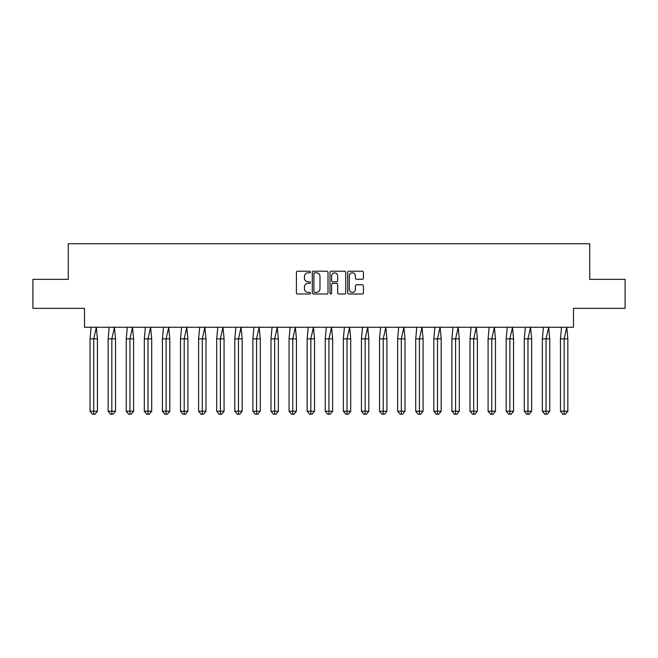 <?xml version="1.0" encoding="UTF-8"?>
<svg xmlns="http://www.w3.org/2000/svg" width="658" height="658" viewBox="0 0 658 658"><rect width="100%" height="100%" fill="white"/><g stroke="black" fill="none" stroke-linecap="round" stroke-linejoin="round"><path stroke-width="0.99" d="M310.444 272.017A0.798 0.798 0 0 0 309.647 271.219L297.548 271.219A1.135 1.135 0 0 0 296.413 272.363L296.413 292.851A1.135 1.135 0 0 0 297.548 293.994L309.647 293.994A0.798 0.798 0 0 0 310.444 293.197A0.798 0.798 0 0 0 309.647 292.399L308.084 292.399A3.644 3.644 0 0 1 304.44 288.755L304.44 287.044A3.644 3.644 0 0 1 308.084 283.401L309.647 283.401A0.798 0.798 0 0 0 310.444 282.611A0.798 0.798 0 0 0 309.647 281.813L308.084 281.813A3.644 3.644 0 0 1 304.44 278.169L304.44 276.459A3.644 3.644 0 0 1 308.084 272.815L309.647 272.815A0.798 0.798 0 0 0 310.444 272.017M32.9 279.362L32.9 308.355L84.512 308.355L84.512 327.256L573.488 327.256L573.488 308.355L625.1 308.355L625.1 279.362L589.724 279.362L589.724 243.756L68.276 243.756L68.276 279.362L32.9 279.362M362.27 279.247A1.135 1.135 0 0 0 363.405 278.112L363.405 272.363A1.135 1.135 0 0 0 362.27 271.219L348.839 271.219A1.135 1.135 0 0 0 347.695 272.363L347.695 292.851A1.135 1.135 0 0 0 348.839 293.994L362.27 293.994A1.135 1.135 0 0 0 363.405 292.851L363.405 285.909A1.135 1.135 0 0 0 362.27 284.774L356.521 284.774A1.135 1.135 0 0 0 355.386 285.909L355.386 289.356A3.043 3.043 0 0 1 352.334 292.399A3.043 3.043 0 0 1 349.291 289.356L349.291 275.858A3.043 3.043 0 0 1 352.334 272.815A3.043 3.043 0 0 1 355.386 275.858L355.386 278.112A1.135 1.135 0 0 0 356.521 279.247L362.27 279.247M328.005 272.363A1.135 1.135 0 0 0 326.861 271.219L313.43 271.219A1.135 1.135 0 0 0 312.295 272.363L312.295 292.851A1.135 1.135 0 0 0 313.43 293.994L326.861 293.994A1.135 1.135 0 0 0 328.005 292.851L328.005 272.363M331.139 271.219L344.57 271.219A1.135 1.135 0 0 1 345.705 272.363L345.705 292.851A1.135 1.135 0 0 1 344.57 293.994L338.821 293.994A1.135 1.135 0 0 1 337.677 292.851L337.677 284.544A1.135 1.135 0 0 0 336.542 283.401L332.726 283.401A1.135 1.135 0 0 0 331.591 284.544L331.591 293.197A0.798 0.798 0 0 1 330.793 293.994A0.798 0.798 0 0 1 329.995 293.197L329.995 272.363A1.135 1.135 0 0 1 331.139 271.219M314.68 272.815A0.798 0.798 0 0 0 313.891 273.613L313.891 291.601A0.798 0.798 0 0 0 314.68 292.399L316.334 292.399A3.644 3.644 0 0 0 319.977 288.755L319.977 276.459A3.644 3.644 0 0 0 316.334 272.815L314.68 272.815M337.677 275.916A3.043 3.043 0 0 0 334.634 272.873A3.043 3.043 0 0 0 331.591 275.916L331.591 280.67A1.135 1.135 0 0 0 332.726 281.813L336.542 281.813A1.135 1.135 0 0 0 337.677 280.67L337.677 275.916M96.339 327.256L97.425 338.862L93.732 338.862L96.339 327.256M90.039 338.862L93.732 338.862L93.732 414.244L94.966 414.244L97.425 411.234L90.039 411.234L90.039 338.862L91.125 327.256M97.425 411.234L97.425 338.862M90.039 411.234L92.498 414.244L93.732 414.244M114.434 327.256L115.512 338.862L111.827 338.862L114.434 327.256M108.134 338.862L111.827 338.862L111.827 414.244L113.053 414.244L115.512 411.234L108.134 411.234L108.134 338.862L109.212 327.256M115.512 411.234L115.512 338.862M108.134 411.234L110.593 414.244L111.827 414.244M132.529 327.256L133.607 338.862L129.922 338.862L132.529 327.256M126.229 338.862L129.922 338.862L129.922 414.244L131.148 414.244L133.607 411.234L126.229 411.234L126.229 338.862L127.307 327.256M133.607 411.234L133.607 338.862M126.229 411.234L128.688 414.244L129.922 414.244M150.624 327.256L151.702 338.862L148.009 338.862L150.624 327.256M144.324 338.862L148.009 338.862L148.009 414.244L149.243 414.244L151.702 411.234L144.324 411.234L144.324 338.862L145.402 327.256M151.702 411.234L151.702 338.862M144.324 411.234L146.783 414.244L148.009 414.244M168.711 327.256L169.797 338.862L166.104 338.862L168.711 327.256M162.411 338.862L166.104 338.862L166.104 414.244L167.338 414.244L169.797 411.234L162.411 411.234L162.411 338.862L163.497 327.256M169.797 411.234L169.797 338.862M162.411 411.234L164.878 414.244L166.104 414.244M186.806 327.256L187.892 338.862L184.199 338.862L186.806 327.256M180.506 338.862L184.199 338.862L184.199 414.244L185.424 414.244L187.892 411.234L180.506 411.234L180.506 338.862L181.592 327.256M187.892 411.234L187.892 338.862M180.506 411.234L182.965 414.244L184.199 414.244M204.901 327.256L205.979 338.862L202.294 338.862L204.901 327.256M198.601 338.862L202.294 338.862L202.294 414.244L203.519 414.244L205.979 411.234L198.601 411.234L198.601 338.862L199.678 327.256M205.979 411.234L205.979 338.862M198.601 411.234L201.06 414.244L202.294 414.244M222.996 327.256L224.074 338.862L220.381 338.862L222.996 327.256M216.696 338.862L220.381 338.862L220.381 414.244L221.614 414.244L224.074 411.234L216.696 411.234L216.696 338.862L217.773 327.256M224.074 411.234L224.074 338.862M216.696 411.234L219.155 414.244L220.381 414.244M241.083 327.256L242.169 338.862L238.476 338.862L241.083 327.256M234.783 338.862L238.476 338.862L238.476 414.244L239.709 414.244L242.169 411.234L234.783 411.234L234.783 338.862L235.868 327.256M242.169 411.234L242.169 338.862M234.783 411.234L237.25 414.244L238.476 414.244M259.178 327.256L260.264 338.862L256.571 338.862L259.178 327.256M252.878 338.862L256.571 338.862L256.571 414.244L257.796 414.244L260.264 411.234L252.878 411.234L252.878 338.862L253.963 327.256M260.264 411.234L260.264 338.862M252.878 411.234L255.337 414.244L256.571 414.244M277.273 327.256L278.35 338.862L274.666 338.862L277.273 327.256M270.973 338.862L274.666 338.862L274.666 414.244L275.891 414.244L278.35 411.234L270.973 411.234L270.973 338.862L272.05 327.256M278.35 411.234L278.35 338.862M270.973 411.234L273.432 414.244L274.666 414.244M295.368 327.256L296.445 338.862L292.752 338.862L295.368 327.256M289.068 338.862L292.752 338.862L292.752 414.244L293.986 414.244L296.445 411.234L289.068 411.234L289.068 338.862L290.145 327.256M296.445 411.234L296.445 338.862M289.068 411.234L291.527 414.244L292.752 414.244M313.455 327.256L314.54 338.862L310.847 338.862L313.455 327.256M307.154 338.862L310.847 338.862L310.847 414.244L312.081 414.244L314.54 411.234L307.154 411.234L307.154 338.862L308.24 327.256M314.54 411.234L314.54 338.862M307.154 411.234L309.622 414.244L310.847 414.244M331.55 327.256L332.635 338.862L328.942 338.862L331.55 327.256M325.249 338.862L328.942 338.862L328.942 414.244L330.176 414.244L332.635 411.234L325.249 411.234L325.249 338.862L326.335 327.256M332.635 411.234L332.635 338.862M325.249 411.234L327.709 414.244L328.942 414.244M349.645 327.256L350.722 338.862L347.037 338.862L349.645 327.256M343.344 338.862L347.037 338.862L347.037 414.244L348.263 414.244L350.722 411.234L343.344 411.234L343.344 338.862L344.422 327.256M350.722 411.234L350.722 338.862M343.344 411.234L345.804 414.244L347.037 414.244M367.74 327.256L368.817 338.862L365.124 338.862L367.74 327.256M361.439 338.862L365.124 338.862L365.124 414.244L366.358 414.244L368.817 411.234L361.439 411.234L361.439 338.862L362.517 327.256M368.817 411.234L368.817 338.862M361.439 411.234L363.899 414.244L365.124 414.244M385.835 327.256L386.912 338.862L383.219 338.862L385.835 327.256M379.534 338.862L383.219 338.862L383.219 414.244L384.453 414.244L386.912 411.234L379.534 411.234L379.534 338.862L380.612 327.256M386.912 411.234L386.912 338.862M379.534 411.234L381.994 414.244L383.219 414.244M403.922 327.256L405.007 338.862L401.314 338.862L403.922 327.256M397.621 338.862L401.314 338.862L401.314 414.244L402.548 414.244L405.007 411.234L397.621 411.234L397.621 338.862L398.707 327.256M405.007 411.234L405.007 338.862M397.621 411.234L400.08 414.244L401.314 414.244M422.017 327.256L423.094 338.862L419.409 338.862L422.017 327.256M415.716 338.862L419.409 338.862L419.409 414.244L420.635 414.244L423.094 411.234L415.716 411.234L415.716 338.862L416.802 327.256M423.094 411.234L423.094 338.862M415.716 411.234L418.175 414.244L419.409 414.244M440.112 327.256L441.189 338.862L437.504 338.862L440.112 327.256M433.811 338.862L437.504 338.862L437.504 414.244L438.73 414.244L441.189 411.234L433.811 411.234L433.811 338.862L434.889 327.256M441.189 411.234L441.189 338.862M433.811 411.234L436.27 414.244L437.504 414.244M458.207 327.256L459.284 338.862L455.591 338.862L458.207 327.256M451.906 338.862L455.591 338.862L455.591 414.244L456.825 414.244L459.284 411.234L451.906 411.234L451.906 338.862L452.984 327.256M459.284 411.234L459.284 338.862M451.906 411.234L454.365 414.244L455.591 414.244M476.293 327.256L477.379 338.862L473.686 338.862L476.293 327.256M469.993 338.862L473.686 338.862L473.686 414.244L474.92 414.244L477.379 411.234L469.993 411.234L469.993 338.862L471.079 327.256M477.379 411.234L477.379 338.862M469.993 411.234L472.46 414.244L473.686 414.244M494.388 327.256L495.474 338.862L491.781 338.862L494.388 327.256M488.088 338.862L491.781 338.862L491.781 414.244L493.006 414.244L495.474 411.234L488.088 411.234L488.088 338.862L489.174 327.256M495.474 411.234L495.474 338.862M488.088 411.234L490.547 414.244L491.781 414.244M512.483 327.256L513.561 338.862L509.876 338.862L512.483 327.256M506.183 338.862L509.876 338.862L509.876 414.244L511.101 414.244L513.561 411.234L506.183 411.234L506.183 338.862L507.26 327.256M513.561 411.234L513.561 338.862M506.183 411.234L508.642 414.244L509.876 414.244M530.578 327.256L531.656 338.862L527.963 338.862L530.578 327.256M524.278 338.862L527.963 338.862L527.963 414.244L529.197 414.244L531.656 411.234L524.278 411.234L524.278 338.862L525.355 327.256M531.656 411.234L531.656 338.862M524.278 411.234L526.737 414.244L527.963 414.244M548.665 327.256L549.751 338.862L546.058 338.862L548.665 327.256M542.365 338.862L546.058 338.862L546.058 414.244L547.292 414.244L549.751 411.234L542.365 411.234L542.365 338.862L543.45 327.256M549.751 411.234L549.751 338.862M542.365 411.234L544.832 414.244L546.058 414.244M566.76 327.256L567.846 338.862L564.153 338.862L566.76 327.256M560.46 338.862L564.153 338.862L564.153 414.244L565.378 414.244L567.846 411.234L560.46 411.234L560.46 338.862L561.545 327.256M567.846 411.234L567.846 338.862M560.46 411.234L562.919 414.244L564.153 414.244"/></g></svg>
